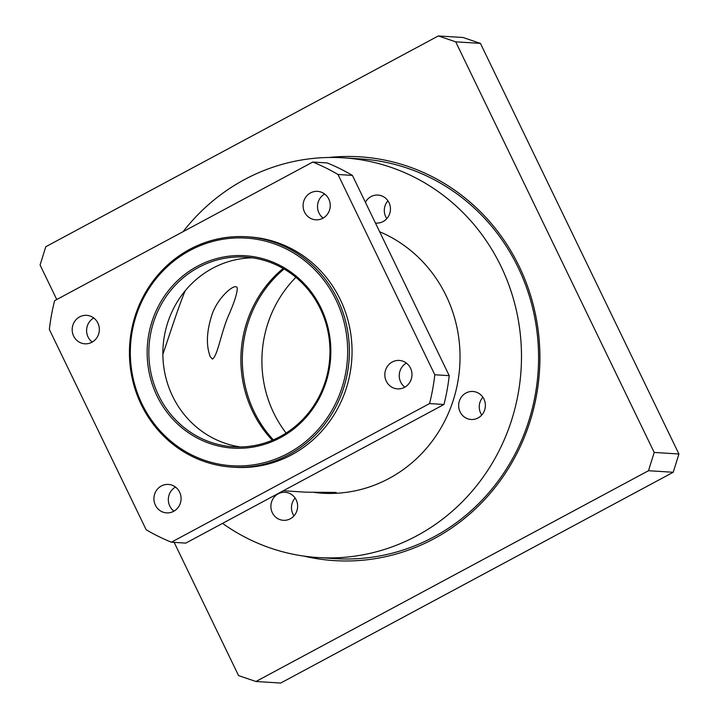 <?xml version="1.0" encoding="UTF-8"?>
<svg xmlns="http://www.w3.org/2000/svg" width="719" height="719" viewBox="0 0 719 719"><rect width="100%" height="100%" fill="white"/><g stroke="black" fill="none" stroke-linecap="round" stroke-linejoin="round"><path stroke-width="1.08" d="M222.548 523.369A200.268 190.787 -86.4 0 0 318.095 557.558A200.268 190.787 -86.4 0 0 489.837 467.116A200.268 190.787 -86.4 0 0 500.954 266.246A200.268 190.787 -86.4 0 0 343.224 157.812A200.268 190.787 -86.4 0 0 183.093 231.68M343.224 157.812L360.327 158.89A200.268 190.787 93.6 0 1 518.048 267.324A200.268 190.787 93.6 0 1 433.872 536.895A200.268 190.787 93.6 0 1 335.198 558.636L318.095 557.558M482.88 397.23A14.029 13.364 -86.4 0 0 481.757 415.034M465.984 392.996A14.029 13.364 93.6 0 1 472.895 391.478A14.029 13.364 93.6 0 1 485.118 402.595A14.029 13.364 93.6 0 1 478.054 417.964A14.029 13.364 93.6 0 1 471.134 419.483A14.029 13.364 93.6 0 1 458.92 408.365A14.029 13.364 93.6 0 1 465.984 392.996M290.287 518.785A14.029 13.364 93.6 0 1 283.376 520.313A14.029 13.364 93.6 0 1 271.153 509.187A14.029 13.364 93.6 0 1 278.217 493.827A14.029 13.364 93.6 0 1 285.137 492.299A14.029 13.364 93.6 0 1 297.351 503.417A14.029 13.364 93.6 0 1 290.287 518.785M295.114 498.051A14.029 13.364 -86.4 0 0 293.99 515.856M387.927 200.817A14.029 13.364 -86.4 0 0 386.813 218.621M365.405 202.282A14.029 13.364 93.6 0 1 371.031 196.593A14.029 13.364 93.6 0 1 377.951 195.065A14.029 13.364 93.6 0 1 390.174 206.182A14.029 13.364 93.6 0 1 383.101 221.551A14.029 13.364 93.6 0 1 376.19 223.079A14.029 13.364 93.6 0 1 375.426 223.007M175.463 487.06A14.254 13.58 -86.4 0 0 173.953 511.155M93.731 317.978A14.254 13.58 -86.4 0 0 92.212 342.073M429.549 403.575L443.965 404.482L185.808 543.106L171.383 542.198L429.549 403.575A203.666 194.022 -86.4 0 0 434.806 374.761L337.993 174.492A203.666 194.022 -86.4 0 0 312.783 162.036L54.626 300.659A203.666 194.022 -86.4 0 0 49.359 329.473L146.173 529.75A203.666 194.022 -86.4 0 0 171.383 542.198M406.37 363.068A14.254 13.58 -86.4 0 0 404.851 387.164M324.637 193.995A14.254 13.58 -86.4 0 0 323.119 218.091M337.993 174.492L352.409 175.4A203.666 194.022 -86.4 0 0 327.199 162.943L312.783 162.036M352.409 175.4L449.222 375.669L434.806 374.761M443.965 404.482A203.666 194.022 -86.4 0 0 449.222 375.669M173.63 511.335A14.254 13.58 93.6 0 1 166.601 512.881A14.254 13.58 93.6 0 1 154.19 501.583A14.254 13.58 93.6 0 1 161.371 485.972A14.254 13.58 93.6 0 1 168.39 484.426A14.254 13.58 93.6 0 1 180.811 495.715A14.254 13.58 93.6 0 1 173.63 511.335M404.536 387.343A14.254 13.58 93.6 0 1 397.508 388.889A14.254 13.58 93.6 0 1 385.096 377.592A14.254 13.58 93.6 0 1 392.268 361.981A14.254 13.58 93.6 0 1 399.297 360.435A14.254 13.58 93.6 0 1 411.708 371.732A14.254 13.58 93.6 0 1 404.536 387.343M322.795 218.27A14.254 13.58 93.6 0 1 315.776 219.816A14.254 13.58 93.6 0 1 303.355 208.519A14.254 13.58 93.6 0 1 310.536 192.908A14.254 13.58 93.6 0 1 317.564 191.362A14.254 13.58 93.6 0 1 329.976 202.65A14.254 13.58 93.6 0 1 322.795 218.27M91.897 342.253A14.254 13.58 93.6 0 1 84.869 343.808A14.254 13.58 93.6 0 1 72.457 332.511A14.254 13.58 93.6 0 1 79.629 316.89A14.254 13.58 93.6 0 1 86.657 315.344A14.254 13.58 93.6 0 1 99.078 326.642A14.254 13.58 93.6 0 1 91.897 342.253M232.165 467.134L234.843 467.305A115.408 109.944 -86.4 0 0 333.814 415.178A115.408 109.944 -86.4 0 0 340.222 299.428A115.408 109.944 -86.4 0 0 249.322 236.937L246.644 236.767A115.408 109.944 -86.4 0 0 129.672 345.057A115.408 109.944 -86.4 0 0 232.165 467.134A115.408 109.944 -86.4 0 0 331.135 415.007A115.408 109.944 -86.4 0 0 337.544 299.257A115.408 109.944 -86.4 0 0 246.644 236.767M320.962 307.912A96.4 91.834 -86.4 0 0 162.108 299.679A96.4 91.834 -86.4 0 0 233.909 448.189A96.4 91.834 -86.4 0 0 320.962 307.912M320.225 308.559A95.043 90.54 93.6 0 1 314.949 403.88A95.043 90.54 93.6 0 1 233.441 446.805A95.043 90.54 93.6 0 1 149.04 346.27A95.043 90.54 93.6 0 1 245.368 257.096A95.043 90.54 93.6 0 1 320.225 308.559M335.971 299.85A114.051 108.65 93.6 0 1 232.974 465.813A114.051 108.65 93.6 0 1 148.033 290.108A114.051 108.65 93.6 0 1 335.971 299.85M252.351 257.824A95.043 90.54 -86.4 0 0 163.051 347.151A95.043 90.54 -86.4 0 0 240.461 446.957M185.151 290.827C178.276 307.166 167.554 340.905 162.853 354.323M228.516 315.596C221.335 331.827 217.524 356.202 212.456 359.078L210.272 356.786C205.949 345.426 206.533 331.351 212.033 314.562C217.803 297.226 235.266 282.441 237.234 287.789C237.477 292.507 234.565 301.773 228.516 315.596M305.961 492.173L336.168 492.434C335.863 493.207 331.082 493.45 321.842 493.171L314.518 492.479A135.774 129.348 -86.4 0 0 322.139 493.198A135.774 129.348 -86.4 0 0 389.042 478.459A135.774 129.348 -86.4 0 0 459.935 351.447A135.774 129.348 -86.4 0 0 379.641 231.734M283.142 268.466A115.408 109.944 -86.4 0 0 272.339 440.253M273.319 439.848A115.408 109.944 93.6 0 1 284.059 268.996M295.904 277.327A115.408 109.944 -86.4 0 0 286.108 433.063M56.756 299.517L40.075 265.005L45.782 246.734L438.32 35.95L455.702 41.828L654.2 452.44L648.493 470.72L255.955 681.495L238.573 675.617L174.16 542.378M303.885 556.102A202.309 192.728 -86.4 0 0 434.132 538.666A202.309 192.728 -86.4 0 0 532.33 301.378A202.309 192.728 -86.4 0 0 328.942 157.479M648.493 470.72L673.218 472.266L280.68 683.05L255.955 681.495M455.702 41.828L480.427 43.383L463.045 37.505L438.32 35.95M480.427 43.383L678.925 453.995L654.2 452.44M673.218 472.266L678.925 453.995M305.961 492.182L283.304 490.753"/></g></svg>
